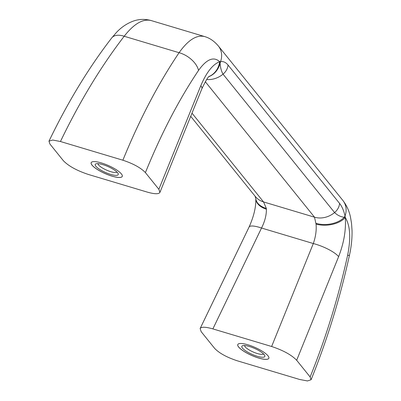 <?xml version="1.0" encoding="UTF-8"?>
<svg xmlns="http://www.w3.org/2000/svg" width="401" height="401" viewBox="0 0 401 401"><rect width="100%" height="100%" fill="white"/><g stroke="black" fill="none" stroke-linecap="round" stroke-linejoin="round"><path stroke-width="0.6" d="M101.388 162.931A16.987 4.341 -156.1 0 0 91.187 162.666A16.987 4.341 -156.1 0 0 104.957 173.513A16.987 4.341 -156.1 0 0 122.25 176.43A16.987 4.341 -156.1 0 0 101.388 162.931M122.255 176.41A16.987 4.341 23.9 0 1 104.977 173.478A16.987 4.341 23.9 0 1 91.192 162.646M263.567 353.948A10.441 2.667 23.9 0 1 257.442 353.572A10.441 2.667 23.9 0 1 244.56 345.527M249.392 346.494A12.566 3.208 23.9 0 1 264.755 355.522A12.566 3.208 23.9 0 1 252.034 354.319A12.566 3.208 23.9 0 1 242.6 345.702A12.566 3.208 23.9 0 1 249.392 346.494M268.855 358.288A16.987 4.341 23.9 0 1 258.665 357.998A16.987 4.341 23.9 0 1 237.793 344.524A16.987 4.341 23.9 0 1 255.076 347.456A16.987 4.341 23.9 0 1 268.845 358.304A16.987 4.341 23.9 0 1 258.645 358.038A16.987 4.341 23.9 0 1 237.788 344.539M316.053 224.099L314.509 217.187A21.233 18.391 141.1 0 0 334.589 212.56L223.036 74.165C221.422 71.428 220.435 67.769 220.084 63.188L220.059 63.052A12.742 11.474 -55.9 0 0 220.56 61.599L220.64 61.589C223.442 61.258 225.903 62.406 228.039 65.032L339.587 203.422A12.742 11.033 -38.9 0 1 334.589 212.56C337.341 215.232 340.574 216.806 344.289 217.282L345.291 217.497A21.233 12.466 174.9 0 1 316.053 224.099C316.61 230.259 315.692 236.74 313.311 243.537L271.627 346.499L212.881 328.9L261.527 228.029C264.82 221.502 266.449 215.237 266.404 209.227A21.233 12.807 -2.8 0 1 255.788 198.841L255.763 198.505A21.233 13.273 -6.3 0 0 266.349 208.43L266.404 209.227M271.627 346.499C283.171 350.334 291.522 354.925 296.67 360.268L310.133 376.97L311.091 379.722L307.447 380.95L299.587 379.456L237.161 360.76C226.75 357.301 219.237 353.171 214.625 348.364L201.167 331.667L200.139 328.524C201.392 326.705 205.638 326.835 212.881 328.9M339.587 203.422C341.948 206.355 343.757 210.51 345.005 215.883L345.035 216.029A19.113 16.551 -38.9 0 0 342.85 200.425L218.37 45.995A19.113 16.551 -38.9 0 1 220.56 61.599L219.703 61.694C213.673 56.205 206.615 59.112 198.525 70.421C178.816 99.794 161.112 133.854 145.408 172.605C140.796 167.798 133.282 163.668 122.871 160.21C139.518 119.453 158.255 83.614 179.087 52.701C188.109 40.005 196.605 34.621 204.575 36.556L151.157 20.551C142.936 18.546 133.949 23.784 124.19 36.26C100.952 66.451 79.699 101.533 60.446 141.513L52.676 140.024L48.977 141.177L49.904 143.999L63.363 160.701C68.516 166.044 76.862 170.636 88.405 174.47L147.152 192.069C154.515 194.169 158.776 194.264 159.934 192.365L201.853 88.806C205.763 80.661 208.279 76.461 209.402 76.215M145.408 172.605L158.866 189.307L159.934 192.365M220.059 63.052L219.703 61.694A21.233 18.606 72.1 0 1 209.106 76.481M158.866 189.307L200.816 85.679A21.233 5.739 22 0 1 201.853 88.806M190.716 116.325L255.322 196.48A21.233 18.391 -38.9 0 0 263.537 201.924L266.349 208.43M255.783 198.67A21.233 12.807 -2.8 0 0 255.788 198.841C256.084 206.976 253.843 216.385 249.066 227.071A21.233 5.103 25.7 0 1 261.527 228.029L313.311 243.537A21.233 5.739 -158 0 1 338.619 256.645L296.67 360.268M344.379 217.297A12.742 10.326 -26.3 0 0 345.035 216.029L345.291 217.497C350.248 225.643 351.02 238.269 347.602 255.377A19.113 1.594 12.3 0 0 349.492 255.101C351.381 246.475 352.223 238.149 352.023 230.119L351.522 223.252L350.469 217.096C349.176 210.896 346.634 205.337 342.85 200.425M122.871 160.21L60.446 141.513M116.967 172.074A10.441 2.667 23.9 0 1 110.841 171.698A10.441 2.667 23.9 0 1 97.959 163.648M102.791 164.616A12.566 3.208 23.9 0 1 118.155 173.643A12.566 3.208 23.9 0 1 105.433 172.445A12.566 3.208 23.9 0 1 95.999 163.824A12.566 3.208 23.9 0 1 102.791 164.616M198.525 70.421A19.113 11.133 -146 0 0 179.087 52.701L124.19 36.26A19.113 10.601 -142.2 0 0 111.744 37.91L116.435 32.466C121.202 27.363 126.701 23.619 132.937 21.233C138.836 19.058 144.906 18.832 151.157 20.551M219.703 61.694C212.72 64.391 206.425 72.386 200.816 85.679M220.64 61.589A12.742 11.469 -55.5 0 1 220.084 63.188A21.233 18.616 78.6 0 1 208.991 76.596M205.297 81.694L314.509 217.187L263.537 201.924L191.994 113.162M315.973 223.297A21.233 13.393 174.5 0 0 344.289 217.282A12.742 10.336 -26.5 0 0 345.005 215.883M310.133 376.97C325.812 338.188 338.304 297.662 347.602 255.377M206.665 79.503A21.233 18.391 141.1 0 0 223.036 74.165A12.742 11.033 -38.9 0 0 228.039 65.032M338.619 256.645C343.928 242.981 346.153 229.933 345.291 217.497M218.37 45.995C214.229 41.113 209.633 37.965 204.575 36.556M255.036 196.084L255.763 198.505M249.066 227.071L200.139 328.524M311.091 379.722C327.186 339.948 339.988 298.409 349.492 255.101M111.744 37.91C88.731 67.684 67.809 102.105 48.977 141.177"/></g></svg>
